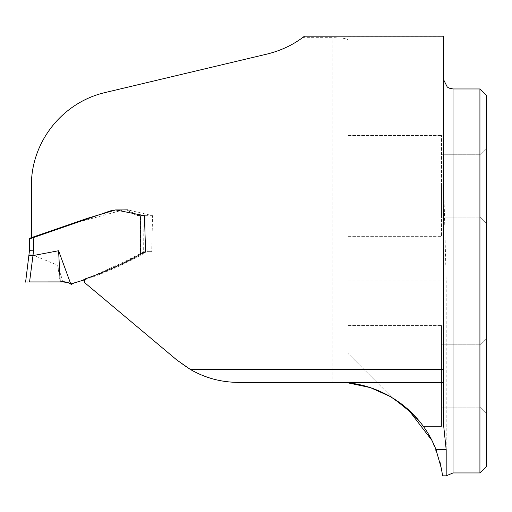 <?xml version="1.0" encoding="UTF-8"?>
<svg xmlns="http://www.w3.org/2000/svg" width="512" height="512" viewBox="0 0 512 512"><rect width="100%" height="100%" fill="white"/><g stroke="black" fill="none" stroke-linecap="round" stroke-linejoin="round"><path stroke-width="0.38" stroke-dasharray="2.56 1.92" d="M446.189 475.827L446.189 280.96L443.443 174.547L443.443 36.173L304.493 36.173A97.914 97.914 0 0 1 302.49 37.683C291.891 45.478 280.102 50.938 267.123 54.054L105.19 92.531C62.56 102.061 30.739 142.624 31.386 185.926L31.386 238.304L31.386 237.645L33.542 236.877L112.794 209.92L115.034 209.92L112.774 210.086M84.608 279.827C106.323 272.525 127.149 263.13 147.078 251.654L151.738 251.654L152.563 215.68L127.744 209.856M123.392 209.907L77.325 222.445L31.386 238.304M348.166 382.912L348.166 36.173L348.166 353.587L392.134 397.549C411.219 408.755 423.77 426.63 423.379 426.387C423.731 426.586 411.238 408.781 392.134 397.549L348.166 353.587L348.166 325.594L348.166 382.912L337.606 382.387L238.445 382.387C215.219 382.144 194.65 374.656 176.742 359.93L84.294 282.349M302.49 37.683L332.806 37.683C342.189 37.83 347.309 38.624 348.166 40.064M408.307 409.594L392.134 397.549L401.485 403.904M408.454 409.677L416.659 417.978M419.891 421.798L419.347 421.126M431.789 440.23L439.885 461.491M442.048 472.326L442.554 475.808M392.134 397.549L393.728 398.534M413.306 414.362L423.379 426.387L441.523 426.387L441.523 325.594L441.523 426.387L441.523 325.594L441.523 426.387L423.379 426.387M348.166 236.326L348.166 135.533L348.166 236.326L348.166 135.533L348.166 236.326L441.523 236.326L441.523 135.533L441.523 236.326L441.523 135.533L441.523 236.326L348.166 236.326M84.672 279.802L85.043 278.931M145.581 251.488L140.717 254.246L147.11 251.635L151.738 251.654M152.563 215.68L144.442 215.68M147.283 251.52L146.95 251.725M479.923 88.966L479.923 472.947M486.4 95.45L486.4 466.47M486.4 185.926L486.4 223.61L486.4 185.926M486.4 375.987L486.4 338.31L486.4 375.987M479.923 185.926L479.923 217.126L479.923 185.926M441.523 375.987L441.523 407.187L441.523 375.987M479.923 375.987L479.923 407.187L479.923 375.987M441.523 185.926L441.523 217.126L441.523 185.926M443.443 423.757L443.443 174.547M84.954 279.699L145.318 252.237L145.056 215.68L146.707 215.68L140.333 215.68L140.333 254.202L140.333 215.68M71.437 284.48L107.725 270.259L143.309 252.102L145.146 251.488L140.717 254.246L145.318 252.237M69.606 283.187L68.698 282.733M63.034 281.92L60.179 281.92L57.664 265.254L63.034 281.92M140.557 215.68L140.557 254.17L140.557 215.68L145.043 215.68L145.222 251.578M145.146 251.488L144.966 215.68L139.686 215.68M137.888 215.68L128 209.92M124.474 209.92L115.75 209.92M115.59 209.92L115.034 209.92M139.533 215.68L136.832 215.68L126.752 209.92L128.467 209.92M126.701 209.92L123.123 209.92M122.202 209.92L124.685 209.92M119.686 209.92L118.259 209.92M115.616 209.92L112.794 209.92M47.962 281.926L29.6 281.926L32.909 255.002L57.664 265.254M32.909 255.002L28.954 254.778L29.466 250.643L29.677 238.259M147.098 251.75L146.835 215.674L146.97 251.635M332.806 36.173L332.806 382.387M140.717 254.246L140.717 215.68L140.717 254.246M453.043 472.947L453.043 88.966M348.166 280.96L446.189 280.96M348.166 36.294L443.443 36.294M143.123 215.68L143.309 252.102M32.794 254.97L33.299 250.848L33.542 236.877M115.718 209.92L112.512 209.92M118.362 209.92L122.022 209.92M138.477 215.68L137.03 215.68M137.408 215.68L139.155 215.68M141.632 215.68L139.603 215.68M112.877 209.92L116.435 209.92M126.579 209.92L128.838 209.92M114.31 209.907L115.373 209.92M348.166 325.594L441.523 325.594L348.166 325.594M348.166 135.533L441.523 135.533L348.166 135.533M441.523 217.126L479.923 217.126L486.4 223.61L479.923 217.126L441.523 217.126M441.523 154.733L479.923 154.733L486.4 148.25L479.923 154.733L441.523 154.733M441.523 407.187L479.923 407.187L486.4 413.664L479.923 407.187L441.523 407.187M441.523 344.794L479.923 344.794L486.4 338.31L479.923 344.794L441.523 344.794M143.418 252.038L142.906 252.326M63.194 281.92L61.818 281.92M64.538 281.92L65.018 281.92M83.322 280.307L83.642 279.482M70.656 283.885L71.014 284.173M63.603 281.92L64.307 281.92M136.832 215.68L137.939 215.68"/><path stroke-width="0.77" d="M442.554 475.808L441.555 469.126L435.987 449.613C420.922 409.843 380.134 381.971 337.606 382.387L443.443 382.387L443.443 36.173L304.493 36.173C293.741 44.589 281.286 50.547 267.123 54.054L105.19 92.531C61.805 102.586 30.989 142.522 31.386 185.926L31.386 237.645L29.677 238.259L29.67 238.81L33.818 237.427L33.581 250.842L29.466 250.643L29.67 238.81M337.606 382.387L238.445 382.387C221.286 382.304 205.338 378.048 190.598 369.613L176.742 359.93L84.589 282.598L85.043 278.931C106.131 271.674 126.31 262.528 145.581 251.488L144.442 215.68L115.667 209.92L87.539 218.278L31.386 237.645L31.386 238.304M127.744 209.856L123.392 209.907M84.672 279.802L84.589 282.598M401.485 403.904L408.454 409.677M416.659 417.978L419.891 421.798M419.347 421.126L407.987 409.261M407.872 409.158L390.842 396.787M390.682 396.691L370.253 387.584L348.166 382.912M408.307 409.594L431.789 440.23M439.885 461.491L442.048 472.326M393.728 398.534L413.306 414.362M479.923 280.96L479.923 88.966L453.043 88.966L453.043 472.947L479.923 472.947L479.923 280.96M479.923 472.947L486.4 466.47L486.4 95.45L479.923 88.966M443.443 382.387L443.443 423.757L446.189 449.613L446.189 475.827L442.554 475.827M33.581 250.842L29.574 281.926L60.179 281.92C63.859 281.325 67.386 282.01 70.752 283.955L84.954 279.699M63.034 281.92L68.653 282.714M68.659 282.714L71.437 284.48M32.998 255.603L58.598 250.733L70.752 283.955M145.056 215.68L141.03 215.68M139.686 215.68L137.888 215.68M128 209.92L125.568 209.92M121.101 209.92L115.59 209.92M112.774 210.086L33.818 237.427M123.123 209.92L122.202 209.92M121.632 209.92L119.686 209.92M58.598 250.733L60.179 281.92L51.699 281.926M51.354 281.926L47.962 281.926M28.954 254.778L25.6 282.112L29.466 250.643L33.299 250.848M32.806 255.61L28.864 255.526M443.443 369.613L190.598 369.613M435.987 449.613L446.189 449.613M124.474 209.92L121.741 209.92M138.477 215.68L137.869 215.68M118.81 209.92L117.594 209.92M453.043 88.966L449.158 88.147L447.277 87.046L443.443 79.366M453.043 472.947L446.189 475.827M61.818 281.92L60.998 281.92M71.622 284.653L71.149 284.282M31.168 281.926L33.453 281.926M50.822 281.926L49.997 281.926M28.096 281.939L27.027 281.99M32.243 281.926L30.342 281.926"/></g></svg>
